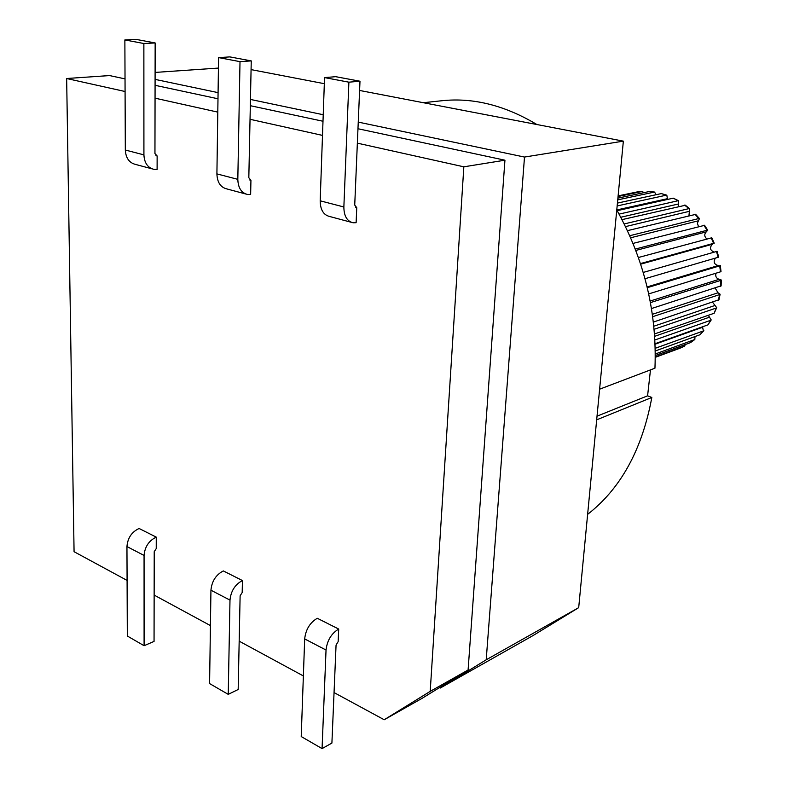 <?xml version="1.0" encoding="UTF-8"?>
<svg xmlns="http://www.w3.org/2000/svg" width="788" height="788" viewBox="0 0 788 788"><rect width="100%" height="100%" fill="white"/><g stroke="black" fill="none" stroke-linecap="round" stroke-linejoin="round"><path stroke-width="1.18" d="M152.183 168.888L135.428 164.397C129.173 162.781 125.804 157.994 125.322 150.025L143.918 154.872C144.362 162.929 147.711 167.765 153.965 169.371L157.107 169.43L157.137 155.975L155.906 155.66M338.692 629.051L317.298 618.275C309.96 622.589 305.754 629.474 304.68 638.93L301.223 736.553L322.065 748.6L326.035 650.031C327.158 640.467 331.374 633.483 338.692 629.051L338.16 641.609L336.062 645.096L331.906 743.074L322.065 748.6M144.096 645.717L127.321 636.014L126.947 546.557C127.676 537.968 131.724 531.939 139.102 528.482L156.26 537.13L156.241 548.606L154.221 551.649L154.054 641.412L144.096 645.717L144.066 555.451C144.825 546.783 148.893 540.666 156.26 537.13M334.043 692.573L384.209 719.749L430.209 691.371L463.836 166.82L357.358 143.15M322.499 135.398L250.032 119.293M217.793 112.123L155.059 98.175M125.085 91.507L66.655 78.514L74.072 551.708L127.095 580.431M154.143 595.088L210.426 625.583M239.178 641.166L303.37 675.946M228.234 694.356L209.588 683.58L210.938 590.212C211.814 581.209 215.951 574.777 223.329 570.926L242.438 580.549L242.182 592.546L240.123 595.787L238.173 689.5L228.234 694.356L229.988 600.111C230.914 591.02 235.06 584.499 242.438 580.549M240.005 61.641L251.254 60.903L229.84 56.903L218.581 57.603L240.005 61.641L237.818 179.339C238.104 187.839 241.335 192.883 247.521 194.469L250.643 194.469L250.939 180.285L249.717 179.969M355.565 207.392L356.757 207.697L356.117 222.708L353.044 222.768C346.996 221.231 343.942 215.961 343.864 206.978L320.184 200.812C320.312 209.687 323.415 214.897 329.492 216.454L351.32 222.305M384.209 719.749L422.122 698.306L468.092 670.007L430.209 691.371M468.092 670.007L504.941 160.2L463.836 166.82M715.987 273.209C715.199 276.352 716.272 278.391 719.188 279.307L721.335 280.036L720.774 280.38L650.455 302.612M651.489 308.551L721.109 285.827M617.152 205.944L666.303 195.178L666.825 195.188L667.525 199.443M619.072 214.109L678.035 200.743L678.655 200.782L678.527 206.505M624.214 223.94L688.978 208.613L689.648 208.653L688.958 215.666M629.76 235.71L698.779 218.542L699.448 218.572L697.38 223.191L698.493 226.609M635.305 249.077L707.082 230.244L707.732 230.224L706.235 231.869C704.098 234.322 704.314 236.676 706.885 238.941M640.486 263.576L713.603 243.325L712.401 244.25C709.338 247.727 709.978 250.348 714.312 252.111M715.376 258.139C713.15 261.921 714.095 264.394 718.223 265.556L719.749 265.842L647.303 287.669M715.14 288.044L718.045 292.781L720.114 294.219L719.562 294.604L652.7 316.678M712.569 302.237L716.696 307.665L716.164 308.059L654.129 329.295M708.304 315.298L711.209 319.938L710.707 320.292L654.897 339.973M702.463 326.823L703.418 330.921L655.212 348.306M650.474 369.907L647.588 395.822L651.824 397.467L596.674 419.837M599.609 389.193L654.956 368.203C657.113 312.511 644.387 259.774 616.768 209.982M536.904 124.534C504.822 105.336 473.155 97.407 441.901 100.736L423.333 102.706M587.621 514.357C620.757 488.59 642.151 449.623 651.824 397.467M251.067 69.61L324.331 83.686M359.594 90.462L623.357 141.141L524.503 157.058L486.206 659.792L578.697 607.646L623.357 141.141M218.424 68.073L155.098 72.427M155.088 79.381L218.079 92.629M250.446 99.436L323.228 114.733M358.254 122.101L524.503 157.058M504.941 160.2L357.969 128.739M323.001 121.253L250.318 105.7M217.99 98.776L155.078 85.311M125.026 78.879L109.552 75.569L66.655 78.514M486.206 659.792L440.285 688.032L533.249 635.443L578.697 607.646M647.588 395.822L597.028 416.172M251.254 60.903L248.821 177.743L250.939 180.285M155.157 42.956L136.147 39.4L124.868 39.932L143.869 43.517L155.157 42.956L154.95 153.542L157.137 155.975M218.581 57.603L216.907 173.892C217.232 182.294 220.502 187.288 226.698 188.884L245.748 193.996M348.887 82.179L324.538 77.588L335.688 76.682L359.988 81.223L348.887 82.179L343.864 206.978M666.825 195.188L661.329 193.592L617.428 203.097M649.844 191.563L654.542 192.045L617.743 199.847M649.45 191.484L617.9 198.133M637.334 191.898L642.22 191.435L618.058 196.507M637.226 191.917L618.117 195.926M630.656 193.287L618.117 195.877M685.402 344.494L684.516 346.149L679.965 348.227L655.271 357.338M684.516 346.149L655.281 356.944M694.986 336.565L694.839 339.49L690.505 342.622L655.281 355.555M694.839 339.49L655.281 354.009M703.842 330.664L699.941 334.762L655.261 350.985M711.209 319.938L707.92 324.883L655.064 343.716M716.696 307.665L714.155 313.269L654.513 333.954M719.001 299.726L653.38 322.085M720.321 265.586L721.01 271.545L720.449 271.83L648.711 293.894M718.104 257.341L716.509 251.48L717.1 251.323L718.695 257.144L645.017 278.716M716.509 251.48L643.244 272.431M711.8 237.779L638.418 257.499M704.58 225.329L633.05 243.403M695.686 214.366L627.455 230.648M685.383 205.254L622.028 219.635M678.655 200.782L673.267 198.162L617.171 210.682M440.285 688.032L439.477 687.629M654.542 192.045L656.138 194.725M642.22 191.435L643.934 192.617M684.398 346.198L680.005 348.207M359.988 81.223L354.728 205.067L356.757 207.697M324.538 77.588L320.184 200.812M125.322 150.025L124.868 39.932M143.918 154.872L143.869 43.517M720.547 286.31L720.774 280.38M714.834 305.517L653.833 326.222M216.907 173.892L237.818 179.339M666.303 195.178L661.329 193.592M654.178 192.065L649.164 191.514M642.062 191.454L637.157 191.927M690.505 342.622L694.543 339.638M699.941 334.762L703.418 330.921M707.92 324.883L710.707 320.292M714.155 313.269L716.164 308.059M718.42 300.267L719.562 294.604M720.449 271.83L719.749 265.842M713.603 243.325L711.15 237.789M707.082 230.244L703.861 225.23M698.779 218.542L694.908 214.218M688.978 208.613L684.585 205.107M678.035 200.743L673.267 198.162M210.938 590.212L229.988 600.111M718.045 292.781L652.375 314.304M719.188 279.307L650.159 301.036M718.223 265.556L647.115 286.921M712.401 244.25L640.674 264.167M706.235 231.869L635.827 250.436M698.375 220.798L630.666 237.779M689.106 211.381L625.534 226.609M678.734 203.925L620.777 217.252M667.623 198.645L616.768 209.953M702.778 327.197L655.084 344.208M709.673 317.111L654.68 336.318M326.035 650.031L304.68 638.93M126.947 546.557L144.066 555.451M721.335 280.036L721.109 285.945M718.971 299.873L720.114 294.219M685.245 205.146L689.648 208.653M695.577 214.257L699.448 218.572M704.521 225.23L707.732 230.224M711.771 237.72L714.214 243.216"/></g></svg>
